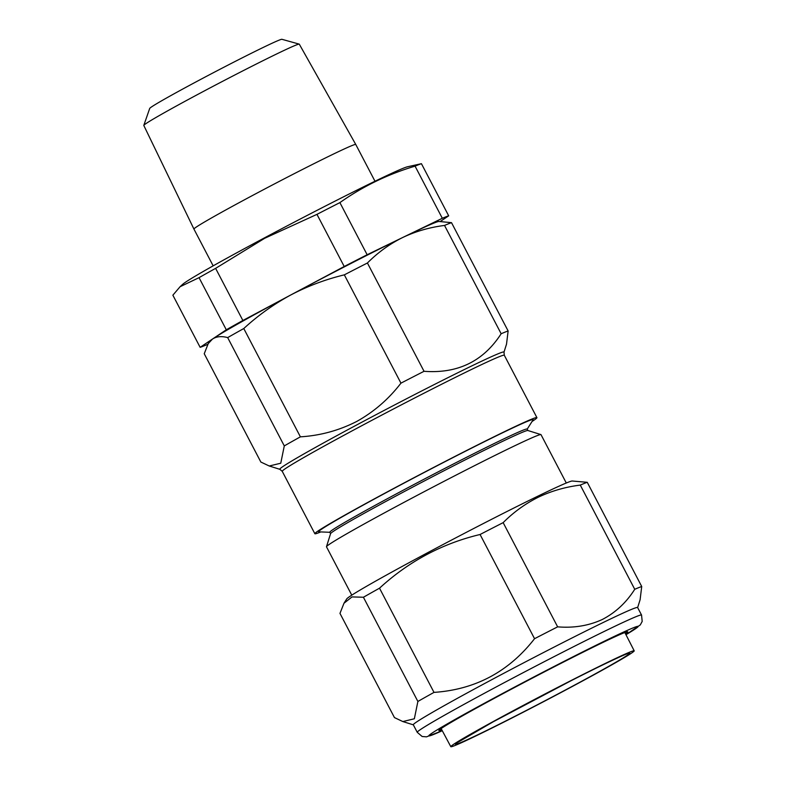 <?xml version="1.0" encoding="UTF-8"?>
<svg xmlns="http://www.w3.org/2000/svg" width="786" height="786" viewBox="0 0 786 786"><rect width="100%" height="100%" fill="white"/><g stroke="black" fill="none" stroke-linecap="round" stroke-linejoin="round"><path stroke-width="1.18" d="M490.661 722.963A103.467 3.085 -27.6 0 1 584.637 673.671A103.467 3.085 -27.6 0 1 634.204 650.828A103.467 3.085 -27.6 0 1 594.354 674.555A103.467 3.085 -27.6 0 1 500.397 723.837A103.467 3.085 -27.6 0 1 450.82 746.7A103.467 3.085 -27.6 0 1 490.661 722.963M199.045 277.655A142.482 4.244 152.4 0 1 215.619 268.36L264.685 238.286L316.964 214.362A142.482 4.244 152.4 0 1 339.896 202.611C362.827 186.39 387.881 174.237 415.067 166.151A142.482 4.244 152.4 0 1 421.434 163.694L407.453 166.789A127.558 3.802 152.4 0 0 264.911 237.637A127.558 3.802 152.4 0 0 182.765 284.257L180.073 286.723L199.045 277.655L226.299 329.786A142.482 4.244 -27.6 0 1 242.874 320.491L293.542 293.492A129.523 3.861 152.4 0 0 290.594 295.074C307.552 286.153 325.463 279.413 344.327 274.854A142.482 4.244 -27.6 0 1 367.416 262.996C377.879 252.493 389.581 244.033 402.511 237.598C415.588 231.369 429.598 227.321 444.532 225.444A142.482 4.244 -27.6 0 1 451.508 222.664L438.952 221.465A129.523 3.861 152.4 0 0 404.741 236.517A129.523 3.861 152.4 0 0 402.511 237.598A129.523 3.861 152.4 0 0 293.542 293.492L344.219 266.503A142.482 4.244 -27.6 0 1 367.15 254.743L442.322 218.282A142.482 4.244 -27.6 0 1 448.688 215.826L440.189 221.524M207.877 344.199L206.502 344.867A142.482 4.244 -27.6 0 1 200.135 347.324L172.871 295.192L180.082 286.723M143.809 125.377L149.713 108.419A74.631 2.22 -27.6 0 1 198.072 80.791A74.631 2.22 -27.6 0 1 281.919 39.3L299.22 44.124A87.727 2.613 152.4 0 0 200.646 92.895A87.727 2.613 152.4 0 0 143.809 125.377A87.727 2.613 152.4 0 0 143.809 125.465L193.936 229.08A91.304 2.722 -27.6 0 1 253.092 195.183A91.304 2.722 -27.6 0 1 355.763 144.477L299.299 44.183A87.727 2.613 152.4 0 0 299.22 44.124M351.774 595.159L326.495 546.81A121.034 3.606 -27.6 0 1 326.495 546.683L330.592 533.615A111.337 3.321 -27.6 0 1 400.202 493.746A111.337 3.321 -27.6 0 1 527.848 430.502L540.915 434.589A121.034 3.606 -27.6 0 1 541.014 434.658L566.293 483.007M326.495 546.683A121.034 3.606 -27.6 0 1 402.157 503.345A121.034 3.606 -27.6 0 1 540.915 434.589M330.572 533.684L329.806 532.23A111.337 3.321 -27.6 0 1 399.416 492.242A111.337 3.321 -27.6 0 1 527.151 429.058L527.917 430.522M329.845 532.299L318.861 531.847A121.034 3.606 -27.6 0 1 394.287 488.293A121.034 3.606 -27.6 0 1 533.095 419.852L527.19 429.136M320.786 531.925A125.279 3.733 -27.6 0 1 314.862 533.723A125.279 3.733 -27.6 0 1 393.177 488.735A125.279 3.733 -27.6 0 1 536.917 417.641A125.279 3.733 -27.6 0 1 532.053 421.483M536.917 417.641L504.298 355.252A125.279 3.733 152.4 0 0 360.568 426.346A125.279 3.733 152.4 0 0 282.243 471.335L279.855 469.321A126.526 3.773 -27.6 0 1 358.848 423.811A126.526 3.773 -27.6 0 1 504.003 352.138L506.518 344.16L508.129 330.965A142.482 4.244 152.4 0 0 501.154 333.745C483.39 361.305 457.688 373.822 424.037 371.297A142.482 4.244 152.4 0 0 400.948 383.155C388.697 399.091 373.94 411.864 356.677 421.473C339.041 430.482 320.285 435.611 300.399 436.839A142.482 4.244 152.4 0 0 284.286 445.908L280.759 463.219L269.244 466L260.854 462.04L204.242 353.739L208.241 343.6L212.495 339.051C216.504 336.437 221.564 335.956 227.675 337.607A142.482 4.244 -27.6 0 1 243.778 328.538C258.024 315.441 273.636 304.28 290.594 295.074A129.523 3.861 152.4 0 0 213.212 338.56A129.523 3.861 152.4 0 0 212.495 339.051A129.523 3.861 152.4 0 0 209.685 341.33L208.241 343.6M587.25 482.309A142.482 4.244 152.4 0 0 580.274 485.09C565.272 486.986 551.271 491.034 538.253 497.243C525.274 503.718 513.572 512.187 503.158 522.641A142.482 4.244 152.4 0 0 480.069 534.5C442.164 543.539 408.651 561.44 379.52 588.183A142.482 4.244 152.4 0 0 363.417 597.252L352.03 596.908L343.983 603.245L346.734 598.912A127.401 3.792 -27.6 0 1 416.315 558.777A127.401 3.792 -27.6 0 1 536.406 496.88A127.401 3.792 -27.6 0 1 572.247 481.012L587.25 482.309L641.72 586.513L640.109 599.708L637.643 607.578M343.983 603.245L339.974 613.385L394.454 717.589L402.835 721.558L414.35 718.777L417.887 701.456A142.482 4.244 -27.6 0 1 434 692.387C475.304 689.607 508.827 671.716 534.549 638.704A142.482 4.244 -27.6 0 1 557.638 626.845C573.819 628.181 588.675 625.744 602.194 619.545C615.438 612.697 626.295 602.607 634.744 589.294A142.482 4.244 -27.6 0 1 641.72 586.513M441.83 729.88A106.591 3.173 -27.6 0 1 438.863 730.479A106.591 3.173 -27.6 0 1 496.182 697.31A106.591 3.173 -27.6 0 1 597.606 645.011A106.591 3.173 -27.6 0 1 627.709 631.757A106.591 3.173 -27.6 0 1 625.518 633.85M417.248 732.316L413.308 724.79A126.556 3.773 -27.6 0 1 479.824 686.099A126.556 3.773 -27.6 0 1 601.771 623.19A126.556 3.773 -27.6 0 1 637.613 607.529L641.553 615.045A126.556 3.773 -27.6 0 0 605.711 630.716A126.556 3.773 -27.6 0 0 483.754 693.625A126.556 3.773 -27.6 0 0 417.248 732.316L422.131 736.492L426.513 736.846L442.282 730.725M580.274 485.09L634.744 589.294M363.417 597.252L417.887 701.456M379.52 588.183L434 692.387M480.069 534.5L534.549 638.704M503.158 522.641L557.638 626.845M508.129 330.965L451.508 222.664M501.154 333.745L444.532 225.444M424.037 371.297L367.416 262.996M400.948 383.155L344.327 274.854M300.399 436.839L243.778 328.538M284.286 445.908L227.675 337.607M200.135 347.324L226.299 329.786M215.619 268.36L242.874 320.491M316.964 214.362L344.219 266.503M339.896 202.611L367.15 254.743M415.067 166.151L442.322 218.282M421.434 163.694L448.688 215.826M493.264 721.754A98.289 2.928 -27.6 0 1 614.367 659.366A98.289 2.928 -27.6 0 1 591.76 675.773A98.289 2.928 -27.6 0 1 470.647 738.152A98.289 2.928 -27.6 0 1 493.264 721.754M641.553 615.045L642.191 621.421L640.295 624.909L625.951 634.705A118.057 3.517 152.4 0 0 604.522 641.121A118.057 3.517 152.4 0 0 468.446 711.978A118.057 3.517 152.4 0 0 442.272 730.705M626.923 653.962L626.943 653.962C627.709 653.097 603.53 664.062 570.803 680.863L493.411 721.676L457.54 742.524M634.204 650.828L624.841 632.524M213.153 265.845L193.936 229.08M504.298 355.252L504.003 352.138M314.862 533.723L282.243 471.335M279.855 469.321L269.244 466M413.338 724.839L402.835 721.558M374.991 181.242L355.763 144.477M450.82 746.7L441.133 728.563"/></g></svg>
